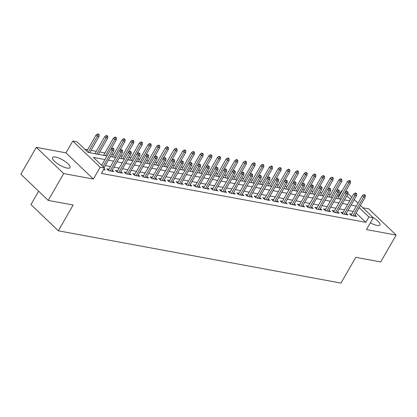 <?xml version="1.0" encoding="UTF-8"?>
<svg xmlns="http://www.w3.org/2000/svg" width="417" height="417" viewBox="0 0 417 417"><rect width="100%" height="100%" fill="white"/><g stroke="black" fill="none" stroke-linecap="round" stroke-linejoin="round"><path stroke-width="0.63" d="M370.338 222.824A10.112 2.982 29.9 0 0 376.963 225.409A10.112 2.982 29.9 0 0 379.955 224.925A10.112 2.982 29.9 0 0 372.902 217.434M55.477 157.021A10.112 2.982 29.9 0 0 52.485 157.506A10.112 2.982 29.9 0 0 56.863 163.255A10.112 2.982 29.9 0 0 67.022 168.072A10.112 2.982 29.9 0 0 70.014 167.587A10.112 2.982 29.9 0 0 65.636 161.838A10.112 2.982 29.9 0 0 55.477 157.021M338.87 196.537L338.442 196.126L341.533 190.757L342.133 190.866M345.557 191.502L346.011 191.695M38.64 191.231L30.952 204.596L58.338 230.799L340.965 283.086L355.784 257.31L380.711 261.918L396.15 235.073L368.769 208.865L362.795 207.76M58.338 230.799L73.157 205.023L48.231 200.415L20.85 174.207L36.289 147.357L63.671 173.566L93.366 179.06L100.158 167.243L72.777 141.04L77.109 141.843L88.211 152.466L106.997 155.942M93.366 179.06L65.98 152.851L36.289 147.357M65.98 152.851L72.777 141.04M338.442 196.126L337.202 195.896M330.373 194.635L328.533 194.296M321.705 193.029L319.865 192.69M313.037 191.429L311.191 191.085M304.363 189.824L302.523 189.485M295.695 188.218L293.855 187.879M287.026 186.613L285.186 186.274M278.358 185.012L276.513 184.668M269.684 183.407L267.844 183.068M261.016 181.802L259.176 181.463M252.348 180.201L250.508 179.857M243.679 178.596L241.839 178.257M235.011 176.99L233.166 176.652M226.337 175.39L224.497 175.046M217.669 173.785L215.829 173.446M209 172.179L207.16 171.84M200.332 170.579L198.487 170.235M191.658 168.974L189.818 168.635M182.99 167.368L181.15 167.029M174.322 165.768L172.482 165.424M165.653 164.162L163.808 163.818M156.98 162.557L155.14 162.218M148.311 160.952L146.471 160.613M139.643 159.351L137.803 159.007M130.974 157.746L129.134 157.407M122.306 156.14L120.461 155.802M113.632 154.54L111.792 154.196M104.964 152.935L99.72 151.965M96.296 151.329L91.052 150.36M87.627 149.729L84.807 149.208M48.231 200.415L63.671 173.566M351.693 214.145L349.509 213.744L351.359 215.516L356.561 216.475L355.003 214.984M343.024 212.545L340.84 212.138L342.691 213.911L347.893 214.875L346.334 213.379M334.351 210.939L332.167 210.538L334.017 212.305L339.219 213.269L337.661 211.779M325.682 209.334L323.498 208.933L325.349 210.705L330.551 211.664L328.992 210.173M317.014 207.734L314.83 207.327L316.68 209.099L321.882 210.059L320.324 208.568M308.345 206.128L306.161 205.722L308.012 207.494L313.214 208.458L311.655 206.968M299.672 204.523L297.493 204.121L299.343 205.889L304.54 206.853L302.987 205.362M291.003 202.923L288.819 202.516L290.67 204.288L295.872 205.247L294.313 203.757M282.335 201.317L280.151 200.911L282.001 202.683L287.204 203.647L285.645 202.156M273.667 199.712L271.483 199.31L273.333 201.077L278.535 202.042L276.977 200.551M264.998 198.106L262.814 197.705L264.665 199.477L269.867 200.436L268.308 198.945M256.325 196.506L254.141 196.099L255.991 197.872L261.193 198.836L259.635 197.345M247.656 194.901L245.472 194.499L247.323 196.266L252.525 197.231L250.966 195.74M238.988 193.295L236.804 192.894L238.654 194.666L243.856 195.625L242.298 194.134M230.32 191.695L228.135 191.288L229.986 193.061L235.188 194.025L233.629 192.529M221.646 190.089L219.467 189.688L221.312 191.455L226.514 192.419L224.956 190.929M212.978 188.484L210.793 188.083L212.644 189.855L217.846 190.814L216.287 189.323M204.309 186.884L202.125 186.477L203.976 188.249L209.178 189.209L207.619 187.718M195.641 185.278L193.457 184.872L195.307 186.644L200.509 187.608L198.951 186.118M186.967 183.673L184.788 183.272L186.639 185.039L191.836 186.003L190.282 184.512M178.299 182.073L176.115 181.666L177.965 183.438L183.167 184.397L181.609 182.907M169.63 180.467L167.446 180.061L169.297 181.833L174.499 182.797L172.94 181.306M160.962 178.862L158.778 178.46L160.628 180.227L165.83 181.192L164.272 179.701M152.294 177.261L150.11 176.855L151.96 178.627L157.162 179.586L155.604 178.095M143.62 175.656L141.436 175.249L143.286 177.022L148.488 177.986L146.93 176.495M134.952 174.051L132.768 173.649L134.618 175.416L139.82 176.381L138.262 174.89M126.283 172.445L124.099 172.044L125.95 173.816L131.152 174.775L129.593 173.284M117.615 170.845L115.431 170.438L117.281 172.211L122.483 173.175L120.925 171.679M108.941 169.239L106.762 168.838L108.608 170.605L113.81 171.569L112.251 170.079M104.922 159.555L93.392 157.423L104.495 168.046L101.404 173.415L365.829 222.334L356.118 213.04M353.251 211.435L348.007 210.465M344.583 209.834L339.339 208.865M335.909 208.229L330.671 207.259M327.241 206.623L322.002 205.654M318.572 205.023L313.329 204.049M309.904 203.418L304.66 202.448M301.236 201.812L295.992 200.843M292.562 200.207L287.323 199.237M283.894 198.607L278.65 197.637M275.225 197.001L269.981 196.032M266.557 195.396L261.313 194.426M257.883 193.796L252.645 192.826M249.215 192.19L243.971 191.221M240.546 190.585L235.303 189.615M231.878 188.984L226.634 188.015M223.204 187.379L217.966 186.409M214.536 185.773L209.298 184.804M205.868 184.173L200.624 183.199M197.199 182.568L191.956 181.598M188.531 180.962L183.287 179.993M179.857 179.357L174.619 178.387M171.189 177.757L165.945 176.787M162.521 176.151L157.277 175.182M153.852 174.546L148.608 173.576M145.179 172.946L139.94 171.976M136.51 171.34L131.266 170.371M127.842 169.735L122.598 168.765M119.173 168.134L113.93 167.165M110.505 166.529L105.261 165.559M101.831 164.923L101.086 164.788M103.557 169.672L105.141 169.964L104.01 168.885M360.45 205.513L373.251 217.763L366.454 229.579L396.15 235.073M373.251 217.763L368.915 216.965L359.209 207.671M365.829 222.334L368.915 216.965M104.495 168.046L100.158 167.243M347.929 193.535L351.818 197.251M354.262 199.592L358 203.173M350.572 199.409L346.835 195.828M341.961 191.168L341.533 190.757M110.427 156.573L115.671 157.543M119.095 158.179L124.339 159.148M127.764 159.784L133.007 160.753M136.437 161.384L141.676 162.354M145.106 162.99L150.349 163.959M153.774 164.595L159.018 165.565M162.442 166.195L167.686 167.165M171.116 167.801L176.355 168.77M179.784 169.406L185.023 170.376M188.453 171.006L193.697 171.981M197.121 172.612L202.365 173.581M205.79 174.217L211.033 175.187M214.463 175.823L219.702 176.792M223.131 177.423L228.375 178.393M231.8 179.029L237.044 179.998M240.468 180.634L245.712 181.603M249.142 182.234L254.38 183.204M257.81 183.84L263.054 184.809M266.479 185.445L271.722 186.415M275.147 187.045L280.391 188.015M283.821 188.651L289.059 189.62M292.489 190.256L297.728 191.226M301.157 191.856L306.401 192.826M309.826 193.462L315.07 194.431M318.494 195.067L323.738 196.037M327.168 196.668L332.406 197.642M335.836 198.273L341.08 199.243M344.505 199.879L349.748 200.848M356.337 206.066L351.098 205.096M347.669 204.46L342.425 203.491M339 202.86L333.756 201.891M330.332 201.255L325.088 200.285M321.658 199.649L316.42 198.68M312.99 198.049L307.746 197.079M304.321 196.443L299.078 195.474M295.653 194.838L290.409 193.869M286.979 193.238L281.741 192.268M278.311 191.632L273.072 190.663M269.643 190.027L264.399 189.057M260.974 188.427L255.73 187.452M252.306 186.821L247.062 185.852M243.632 185.216L238.394 184.246M234.964 183.61L229.72 182.641M226.295 182.01L221.052 181.041M217.627 180.405L212.383 179.435M208.953 178.799L203.715 177.83M200.285 177.199L195.041 176.229M191.617 175.593L186.373 174.624M182.948 173.988L177.705 173.019M174.275 172.388L169.036 171.418M165.606 170.782L160.368 169.813M156.938 169.177L151.694 168.207M148.27 167.577L143.026 166.607M139.601 165.971L134.357 165.002M130.928 164.366L125.689 163.396M122.259 162.766L117.015 161.791M113.591 161.16L108.347 160.191M113.101 148.791L113.966 148.952L113.226 148.243L112.361 148.082L113.101 148.791L112.246 150.407L113.81 150.693L104.068 167.639M102.952 166.571L112.246 150.407L110.917 149.13L101.618 165.299M112.361 148.082L110.917 149.13M113.81 150.693L113.966 148.952M99.168 134.785L98.428 134.076L97.557 133.914L98.297 134.623L99.168 134.785L99.006 136.531L97.448 136.239L96.113 134.967L86.819 151.131M98.297 134.623L88.149 152.408M99.006 136.531L89.686 152.737M96.113 134.967L97.557 133.914M121.769 150.396L122.64 150.553L121.9 149.844L121.029 149.687L121.769 150.396L120.914 152.007L122.478 152.299L111.626 171.163M110.067 170.876L120.914 152.007L119.585 150.735L108.316 170.329M121.029 149.687L119.585 150.735M122.478 152.299L122.64 150.553M130.438 151.996L131.308 152.158L130.568 151.449L129.697 151.288L130.438 151.996L129.588 153.612L131.147 153.899L120.299 172.768M118.736 172.482L129.588 153.612L128.254 152.341L116.989 171.929M129.697 151.288L128.254 152.341M131.147 153.899L131.308 152.158M139.111 153.602L139.976 153.764L139.236 153.055L138.371 152.893L139.111 153.602L138.256 155.218L139.815 155.505L128.968 174.374M127.409 174.082L138.256 155.218L136.922 153.941L125.658 173.535M138.371 152.893L136.922 153.941M139.815 155.505L139.976 153.764M147.78 155.207L148.645 155.364L147.905 154.655L147.039 154.498L147.78 155.207L146.925 156.818L148.488 157.11L137.636 175.974M136.078 175.687L146.925 156.818L145.596 155.546L134.326 175.14M147.039 154.498L145.596 155.546M148.488 157.11L148.645 155.364M107.836 136.39L107.096 135.681L106.231 135.52L106.971 136.229L107.836 136.39L107.675 138.131L106.116 137.845L104.782 136.567L94.93 153.706M106.971 136.229L96.796 154.05M107.675 138.131L98.355 154.342M104.782 136.567L106.231 135.52M116.505 137.991L115.764 137.287L114.899 137.125L115.639 137.834L116.505 137.991L116.343 139.737L114.784 139.45L113.455 138.173L103.598 155.312M115.639 137.834L105.465 155.656M116.343 139.737L110.964 149.093M113.455 138.173L114.899 137.125M125.173 139.596L124.433 138.887L123.568 138.731L124.308 139.434L125.173 139.596L125.017 141.342L123.453 141.05L122.124 139.778L112.267 156.917M124.308 139.434L114.133 157.261M125.017 141.342L119.632 150.699M122.124 139.778L123.568 138.731M133.847 141.201L133.106 140.493L132.236 140.331L132.976 141.04L133.847 141.201L133.685 142.942L132.126 142.656L130.792 141.379L120.935 158.517M132.976 141.04L122.801 158.867M133.685 142.942L128.306 152.304M130.792 141.379L132.236 140.331M156.448 156.808L157.313 156.969L156.573 156.26L155.708 156.099L156.448 156.808L155.593 158.424L157.157 158.715L146.304 177.579M144.746 177.293L155.593 158.424L154.264 157.152L142.995 176.74M155.708 156.099L154.264 157.152M157.157 158.715L157.313 156.969M142.515 142.807L141.775 142.098L140.91 141.936L141.65 142.645L142.515 142.807L142.353 144.548L140.795 144.261L139.46 142.984L129.609 160.123M141.65 142.645L131.475 160.467M142.353 144.548L136.974 153.904M139.46 142.984L140.91 141.936M165.116 158.413L165.987 158.575L165.247 157.866L164.376 157.704L165.116 158.413L164.267 160.029L165.825 160.316L154.978 179.185M153.414 178.893L164.267 160.029L162.932 158.752L151.668 178.346M164.376 157.704L162.932 158.752M165.825 160.316L165.987 158.575M151.183 144.407L150.443 143.698L149.578 143.542L150.318 144.246L151.183 144.407L151.022 146.153L149.463 145.861L148.129 144.59L138.277 161.728M150.318 144.246L140.143 162.072M151.022 146.153L145.642 155.51M148.129 144.59L149.578 143.542M173.79 160.019L174.655 160.175L173.915 159.471L173.05 159.31L173.79 160.019L172.935 161.634L174.494 161.921L163.646 180.79M162.083 180.498L172.935 161.634L171.601 160.357L160.337 179.951M173.05 159.31L171.601 160.357M174.494 161.921L174.655 160.175M159.852 146.013L159.112 145.304L158.246 145.142L158.986 145.851L159.852 146.013L159.695 147.754L158.132 147.467L156.802 146.19L146.946 163.328M158.986 145.851L148.812 163.678M159.695 147.754L154.311 157.115M156.802 146.19L158.246 145.142M182.458 161.619L183.324 161.78L182.583 161.071L181.718 160.91L182.458 161.619L181.603 163.235L183.162 163.527L172.315 182.391M170.756 182.104L181.603 163.235L180.274 161.963L169.005 181.557M181.718 160.91L180.274 161.963M183.162 163.527L183.324 161.78M168.525 147.618L167.785 146.909L166.915 146.748L167.655 147.456L168.525 147.618L168.364 149.359L166.8 149.072L165.471 147.795L155.614 164.934M167.655 147.456L157.48 165.278M168.364 149.359L162.984 158.715M165.471 147.795L166.915 146.748M191.127 163.224L191.992 163.386L191.252 162.677L190.387 162.515L191.127 163.224L190.272 164.84L191.836 165.127L180.983 183.996M179.425 183.709L190.272 164.84L188.943 163.563L177.673 183.157M190.387 162.515L188.943 163.563M191.836 165.127L191.992 163.386M177.194 149.218L176.454 148.509L175.583 148.353L176.323 149.062L177.194 149.218L177.032 150.964L175.474 150.673L174.139 149.401L164.288 166.539M176.323 149.062L166.154 166.883M177.032 150.964L171.653 160.321M174.139 149.401L175.583 148.353M199.795 164.83L200.666 164.986L199.925 164.282L199.055 164.121L199.795 164.83L198.945 166.446L200.504 166.732L189.657 185.601M188.093 185.31L198.945 166.446L197.611 165.168L186.347 184.762M199.055 164.121L197.611 165.168M200.504 166.732L200.666 164.986M185.862 150.824L185.122 150.115L184.257 149.953L184.997 150.662L185.862 150.824L185.701 152.565L184.142 152.278L182.808 151.006L172.956 168.14M184.997 150.662L174.822 168.489M185.701 152.565L180.321 161.926M182.808 151.006L184.257 149.953M208.469 166.43L209.334 166.591L208.594 165.883L207.729 165.726L208.469 166.43L207.614 168.046L209.172 168.338L198.325 187.202M196.761 186.915L207.614 168.046L206.279 166.774L195.015 186.368M207.729 165.726L206.279 166.774M209.172 168.338L209.334 166.591M194.53 152.429L193.79 151.72L192.925 151.559L193.665 152.268L194.53 152.429L194.374 154.17L192.81 153.883L191.481 152.606L181.624 169.745M193.665 152.268L183.49 170.089M194.374 154.17L188.99 163.527M191.481 152.606L192.925 151.559M217.137 168.035L218.002 168.197L217.262 167.488L216.397 167.326L217.137 168.035L216.282 169.651L217.841 169.938L206.994 188.807M205.435 188.52L216.282 169.651L214.948 168.374L203.684 187.968M216.397 167.326L214.948 168.374M217.841 169.938L218.002 168.197M203.199 154.029L202.459 153.32L201.593 153.164L202.334 153.873L203.199 154.029L203.043 155.776L201.479 155.484L200.15 154.212L190.293 171.351M202.334 153.873L192.159 171.695M203.043 155.776L197.658 165.132M200.15 154.212L201.593 153.164M225.805 169.641L226.671 169.802L225.931 169.093L225.065 168.932L225.805 169.641L224.951 171.257L226.514 171.543L215.662 190.413M214.103 190.121L224.951 171.257L223.621 169.98L212.352 189.573M225.065 168.932L223.621 169.98M226.514 171.543L226.671 169.802M211.872 155.635L211.132 154.926L210.262 154.764L211.002 155.473L211.872 155.635L211.711 157.381L210.152 157.089L208.818 155.817L198.961 172.956M211.002 155.473L200.832 173.3M211.711 157.381L206.332 166.737M208.818 155.817L210.262 154.764M234.474 171.241L235.344 171.403L234.604 170.694L233.734 170.537L234.474 171.241L233.619 172.857L235.183 173.149L224.33 192.013M222.772 191.726L233.619 172.857L232.29 171.585L221.02 191.179M233.734 170.537L232.29 171.585M235.183 173.149L235.344 171.403M220.541 157.24L219.801 156.531L218.935 156.37L219.676 157.079L220.541 157.24L220.379 158.981L218.821 158.695L217.486 157.417L207.635 174.556M219.676 157.079L209.501 174.9M220.379 158.981L215 168.343M217.486 157.417L218.935 156.37M243.142 172.847L244.013 173.008L243.273 172.299L242.402 172.138L243.142 172.847L242.293 174.462L243.851 174.749L233.004 193.618M231.44 193.332L242.293 174.462L240.958 173.185L229.694 192.779M242.402 172.138L240.958 173.185M243.851 174.749L244.013 173.008M229.209 158.841L228.469 158.137L227.604 157.975L228.344 158.684L229.209 158.841L229.048 160.587L227.489 160.3L226.16 159.023L216.303 176.162M228.344 158.684L218.169 176.506M229.048 160.587L223.668 169.943M226.16 159.023L227.604 157.975M251.816 174.452L252.681 174.614L251.941 173.905L251.076 173.743L251.816 174.452L250.961 176.068L252.52 176.355L241.672 195.224M240.114 194.932L250.961 176.068L249.627 174.791L238.362 194.385M251.076 173.743L249.627 174.791M252.52 176.355L252.681 174.614M237.878 160.446L237.137 159.737L236.272 159.575L237.012 160.284L237.878 160.446L237.721 162.192L236.158 161.9L234.828 160.628L224.972 177.767M237.012 160.284L226.838 178.111M237.721 162.192L232.337 171.549M234.828 160.628L236.272 159.575M260.484 176.057L261.35 176.214L260.609 175.505L259.744 175.348L260.484 176.057L259.629 177.668L261.193 177.96L250.341 196.824M248.782 196.537L259.629 177.668L258.3 176.396L247.031 195.99M259.744 175.348L258.3 176.396M261.193 177.96L261.35 176.214M246.551 162.051L245.811 161.343L244.941 161.181L245.681 161.89L246.551 162.051L246.39 163.792L244.831 163.506L243.497 162.229L233.64 179.367M245.681 161.89L235.506 179.717M246.39 163.792L241.01 173.154M243.497 162.229L244.941 161.181M269.153 177.658L270.018 177.819L269.278 177.11L268.412 176.949L269.153 177.658L268.298 179.274L269.862 179.56L259.009 198.429M257.451 198.143L268.298 179.274L266.969 178.002L255.699 197.59M268.412 176.949L266.969 178.002M269.862 179.56L270.018 177.819M255.22 163.652L254.479 162.948L253.614 162.786L254.354 163.495L255.22 163.652L255.058 165.398L253.5 165.111L252.165 163.834L242.313 180.973M254.354 163.495L244.18 181.317M255.058 165.398L249.679 174.754M252.165 163.834L253.614 162.786M277.821 179.263L278.692 179.425L277.951 178.716L277.081 178.554L277.821 179.263L276.971 180.879L278.53 181.166L267.683 200.035M266.119 199.743L276.971 180.879L275.637 179.602L264.373 199.196M277.081 178.554L275.637 179.602M278.53 181.166L278.692 179.425M263.888 165.257L263.148 164.548L262.283 164.392L263.023 165.096L263.888 165.257L263.726 167.003L262.168 166.711L260.833 165.44L250.982 182.578M263.023 165.096L252.848 182.922M263.726 167.003L258.347 176.36M260.833 165.44L262.283 164.392M286.495 180.869L287.36 181.025L286.62 180.321L285.754 180.16L286.495 180.869L285.64 182.479L287.198 182.771L276.351 201.635M274.787 201.348L285.64 182.479L284.305 181.207L273.041 200.801M285.754 180.16L284.305 181.207M287.198 182.771L287.36 181.025M272.556 166.863L271.816 166.154L270.951 165.992L271.691 166.701L272.556 166.863L272.4 168.604L270.836 168.317L269.507 167.04L259.65 184.178M271.691 166.701L261.516 184.528M272.4 168.604L267.016 177.965M269.507 167.04L270.951 165.992M295.163 182.469L296.028 182.63L295.288 181.921L294.423 181.76L295.163 182.469L294.308 184.085L295.867 184.377L285.019 203.241M283.461 202.954L294.308 184.085L292.979 182.813L281.71 202.401M294.423 181.76L292.979 182.813M295.867 184.377L296.028 182.63M281.23 168.468L280.49 167.759L279.619 167.598L280.36 168.306L281.23 168.468L281.068 170.209L279.505 169.922L278.175 168.645L268.319 185.784M280.36 168.306L270.185 186.128M281.068 170.209L275.689 179.565M278.175 168.645L279.619 167.598M303.831 184.074L304.697 184.236L303.957 183.527L303.091 183.365L303.831 184.074L302.977 185.69L304.54 185.977L293.688 204.846M292.129 204.554L302.977 185.69L301.647 184.413L290.378 204.007M303.091 183.365L301.647 184.413M304.54 185.977L304.697 184.236M289.898 170.068L289.158 169.359L288.288 169.203L289.028 169.907L289.898 170.068L289.737 171.814L288.178 171.523L286.844 170.251L276.992 187.389M289.028 169.907L278.858 187.733M289.737 171.814L284.358 181.171M286.844 170.251L288.288 169.203M312.5 185.68L313.37 185.836L312.63 185.132L311.76 184.971L312.5 185.68L311.65 187.296L313.209 187.582L302.361 206.451M300.798 206.16L311.65 187.296L310.316 186.018L299.052 205.612M311.76 184.971L310.316 186.018M313.209 187.582L313.37 185.836M298.567 171.674L297.827 170.965L296.961 170.803L297.702 171.512L298.567 171.674L298.405 173.415L296.847 173.128L295.512 171.851L285.661 188.99M297.702 171.512L287.527 189.339M298.405 173.415L293.026 182.776M295.512 171.851L296.961 170.803M321.173 187.28L322.039 187.442L321.298 186.733L320.433 186.571L321.173 187.28L320.319 188.896L321.877 189.188L311.03 208.052M309.466 207.765L320.319 188.896L318.984 187.624L307.72 207.218M320.433 186.571L318.984 187.624M321.877 189.188L322.039 187.442M307.235 173.279L306.495 172.57L305.63 172.409L306.37 173.118L307.235 173.279L307.079 175.02L305.515 174.733L304.186 173.456L294.329 190.595M306.37 173.118L296.195 190.939M307.079 175.02L301.694 184.377M304.186 173.456L305.63 172.409M329.842 188.885L330.707 189.047L329.967 188.338L329.102 188.176L329.842 188.885L328.987 190.501L330.545 190.788L319.698 209.657M318.14 209.37L328.987 190.501L327.653 189.224L316.388 208.818M329.102 188.176L327.653 189.224M330.545 190.788L330.707 189.047M338.51 190.491L339.375 190.652L338.635 189.943L337.77 189.782L338.51 190.491L337.655 192.107L339.219 192.393L328.367 211.263M326.808 210.971L337.655 192.107L336.326 190.83L325.057 210.423M337.77 189.782L336.326 190.83M339.219 192.393L339.375 190.652M347.179 192.091L348.049 192.253L347.309 191.544L346.438 191.387L347.179 192.091L346.324 193.707L347.887 193.999L337.035 212.863M335.476 212.576L346.324 193.707L344.995 192.435L333.725 212.029M346.438 191.387L344.995 192.435M347.887 193.999L348.049 192.253M315.904 174.879L315.163 174.17L314.298 174.014L315.038 174.723L315.904 174.879L315.747 176.626L314.183 176.334L312.854 175.062L302.997 192.201M315.038 174.723L304.863 192.545M315.747 176.626L310.363 185.982M312.854 175.062L314.298 174.014M324.577 176.485L323.837 175.776L322.966 175.614L323.707 176.323L324.577 176.485L324.416 178.231L322.857 177.939L321.523 176.667L311.666 193.801M323.707 176.323L313.537 194.15M324.416 178.231L319.036 187.587M321.523 176.667L322.966 175.614M333.246 178.09L332.505 177.381L331.64 177.22L332.38 177.929L333.246 178.09L333.084 179.831L331.525 179.545L330.191 178.267L320.339 195.406M332.38 177.929L322.205 195.75M333.084 179.831L327.705 189.193M330.191 178.267L331.64 177.22M355.847 193.697L356.717 193.858L355.977 193.149L355.107 192.988L355.847 193.697L354.997 195.312L356.556 195.599L345.709 214.468M344.145 214.182L354.997 195.312L353.663 194.035L342.399 213.629M355.107 192.988L353.663 194.035M356.556 195.599L356.717 193.858M341.914 179.691L341.174 178.987L340.308 178.825L341.049 179.534L341.914 179.691L341.752 181.437L340.194 181.145L338.865 179.873L329.008 197.012M341.049 179.534L330.874 197.356M341.752 181.437L336.373 190.793M338.865 179.873L340.308 178.825M364.521 195.302L365.386 195.464L364.646 194.755L363.78 194.593L364.521 195.302L363.666 196.918L365.224 197.205L354.377 216.074M352.818 215.782L363.666 196.918L362.331 195.641L351.067 215.235M363.78 194.593L362.331 195.641M365.224 197.205L365.386 195.464M350.582 181.296L349.842 180.587L348.977 180.425L349.717 181.134L350.582 181.296L350.426 183.042L348.862 182.75L347.533 181.478L337.676 198.617M349.717 181.134L339.542 198.961M350.426 183.042L345.041 192.399M347.533 181.478L348.977 180.425"/></g></svg>
